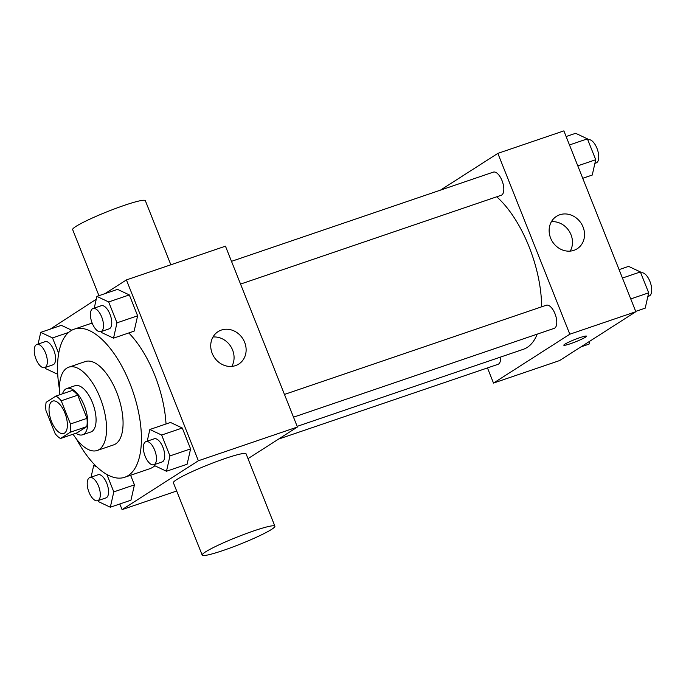 <?xml version="1.0" encoding="UTF-8"?>
<svg xmlns="http://www.w3.org/2000/svg" width="686" height="686" viewBox="0 0 686 686"><rect width="100%" height="100%" fill="white"/><g stroke="black" fill="none" stroke-linecap="round" stroke-linejoin="round"><path stroke-width="1.03" d="M64.51 433.098A17.116 7.743 71.2 0 1 63.729 433.475A17.116 7.743 71.2 0 1 50.875 419.772A17.116 7.743 71.2 0 1 52.693 401.078A17.116 7.743 71.2 0 1 65.23 413.881A17.116 7.743 71.2 0 1 64.51 433.098M70.461 423.982L61.226 400.787A23.238 10.522 71.2 0 0 55.909 396.054L46.125 402.322A23.238 10.522 71.2 0 0 45.962 410.562L55.197 433.758A23.238 10.522 71.2 0 0 60.514 438.491L70.298 432.223A23.238 10.522 71.2 0 0 70.461 423.982L86.968 418.357L77.732 395.162L61.226 400.787M60.514 438.491L77.021 432.866L86.813 426.598L70.298 432.223M55.909 396.054L72.416 390.428A23.238 10.522 71.2 0 1 77.732 395.162M86.968 418.357A23.238 10.522 71.2 0 1 86.813 426.598M75.949 433.235A24.447 11.07 -108.8 0 0 82.603 434.787A24.447 11.07 -108.8 0 0 85.193 408.084A24.447 11.07 -108.8 0 0 66.834 388.508A24.447 11.07 -108.8 0 0 62.52 393.807M66.834 388.508L75.091 385.695A24.447 11.07 71.2 0 1 92.996 403.994A24.447 11.07 71.2 0 1 91.967 431.443A24.447 11.07 71.2 0 1 90.861 431.974L82.603 434.787M73.076 434.212A44.007 19.92 -108.8 0 0 97.163 450.488A44.007 19.92 -108.8 0 0 101.828 402.416A44.007 19.92 -108.8 0 0 68.78 367.182A44.007 19.92 -108.8 0 0 59.648 394.784M97.163 450.488L113.67 444.871A44.007 19.92 -108.8 0 0 118.335 396.791A44.007 19.92 -108.8 0 0 85.287 361.556L68.78 367.182M76.549 439.16A78.23 35.415 -108.8 0 0 124.715 477.267A78.23 35.415 -108.8 0 0 132.998 391.792A78.23 35.415 -108.8 0 0 74.251 329.16A78.23 35.415 -108.8 0 0 59.373 388.748M128.779 332.959A78.23 35.415 71.2 0 1 166.021 423.982M154.847 465.768A78.23 35.415 71.2 0 1 153.029 467.106A78.23 35.415 71.2 0 1 149.471 468.83L124.715 477.267M61.371 325.335L71.781 330.24L61.371 325.335L40.731 332.358L38.082 344.063M101.296 331.518L101.734 332.607L113.516 338.155L134.147 331.124L137.629 315.8L129.32 294.92L117.529 289.363L96.898 296.395L94.239 308.1M119.827 503.978L122.074 509.629L198.374 460.76L126.413 279.922L105.018 293.625M96.254 299.242L50.241 329.126M98.107 500.583L98.535 501.663L110.317 507.22L130.957 500.188L134.43 484.856L130.606 475.252L134.43 484.856L113.799 491.888L106.853 474.438M154.264 464.619L154.693 465.7L166.484 471.248L187.115 464.225L190.588 448.893L182.279 428.013L170.497 422.456L149.865 429.487L147.207 441.192M176.679 491.022L122.074 509.629M248.006 458.66L297.424 427.018L225.462 246.18L126.413 279.922M297.424 427.018L198.374 460.76M235.504 365.621A19.234 17.039 -122.6 0 1 213.046 355.245A19.234 17.039 -122.6 0 1 218.054 331.655A19.234 17.039 -122.6 0 1 242.775 338.652A19.234 17.039 -122.6 0 1 238.797 364.043A19.234 17.039 -122.6 0 1 235.504 365.621M202.19 555.12L173.404 482.781A39.119 3.859 -21.7 0 1 208.321 464.731A39.119 3.859 -21.7 0 1 246.094 453.858L274.88 526.188A39.119 3.859 -21.7 0 1 271.553 529.403A39.119 3.859 -21.7 0 1 231.422 547.522A39.119 3.859 -21.7 0 1 202.19 555.12A39.119 3.859 -21.7 0 1 237.107 537.069A39.119 3.859 -21.7 0 1 274.88 526.188M170.848 264.787L145.346 200.689A39.119 3.859 158.3 0 0 116.114 208.278A39.119 3.859 158.3 0 0 75.983 226.397A39.119 3.859 158.3 0 0 72.656 229.613L98.956 295.692M212.986 337.015A19.234 17.039 -122.6 0 1 230.719 346.379A19.234 17.039 -122.6 0 1 231.808 366.401M537.224 334.142A85.664 38.776 71.2 0 1 527.191 347.433A85.664 38.776 71.2 0 1 523.298 349.32L297.167 426.366M496.698 196.805A85.664 38.776 71.2 0 1 541.614 306.822M293.505 417.174L554.177 328.362A12.228 5.531 -108.8 0 0 555.471 315.011A12.228 5.531 -108.8 0 0 546.296 305.227L284.458 394.433M500.583 357.054A12.228 5.531 71.2 0 1 498.568 364.06A12.228 5.531 71.2 0 1 498.019 364.335L278.542 439.109M231.491 261.34L493.328 172.126A12.228 5.531 71.2 0 1 502.281 181.276A12.228 5.531 71.2 0 1 501.766 195.004A12.228 5.531 71.2 0 1 501.209 195.27L240.546 284.081M487.472 367.928L493.5 383.08L569.809 334.211L497.847 153.381L440.421 190.159M497.847 153.381L563.875 130.88L635.836 311.718L559.536 360.587L493.5 383.08M635.836 311.718L569.809 334.211M573.916 250.33A19.234 17.039 -122.6 0 1 551.458 239.954A19.234 17.039 -122.6 0 1 556.466 216.356A19.234 17.039 -122.6 0 1 581.188 223.362A19.234 17.039 -122.6 0 1 577.209 248.744A19.234 17.039 -122.6 0 1 573.916 250.33M585.484 337.16A12.228 1.209 -21.7 0 1 572.939 342.829A12.228 1.209 -21.7 0 1 563.806 345.195A12.228 1.209 -21.7 0 1 574.714 339.561A12.228 1.209 -21.7 0 1 586.521 336.157A12.228 1.209 -21.7 0 1 585.484 337.16M586.521 336.157A12.228 1.209 -21.7 0 1 585.475 337.16A12.228 1.209 -21.7 0 1 572.956 342.811A12.228 1.209 -21.7 0 1 563.806 345.195M551.398 221.715A19.234 17.039 -122.6 0 1 569.131 231.079A19.234 17.039 -122.6 0 1 570.22 251.102M635.708 311.384L645.209 308.151L648.69 292.819L640.381 271.939L628.59 266.382L619.089 269.624M648.69 292.819L630.751 298.933M640.381 271.939L622.442 278.053M640.81 273.019L641.213 272.882A12.228 5.531 71.2 0 1 650.165 282.032A12.228 5.531 71.2 0 1 649.651 295.76A12.228 5.531 71.2 0 1 649.093 296.026L647.867 296.446M582.74 178.291L592.25 175.05L595.722 159.727L587.413 138.846L575.631 133.29L566.122 136.531M595.722 159.727L577.784 165.841M587.413 138.846L569.474 144.96M587.842 139.927L588.245 139.79A12.228 5.531 71.2 0 1 597.206 148.939A12.228 5.531 71.2 0 1 596.691 162.659A12.228 5.531 71.2 0 1 596.134 162.934L594.899 163.354M580.931 346.884L589.051 344.115L589.694 341.268M166.484 471.248L169.957 455.924L161.647 435.044L149.865 429.487M145.972 441.613L154.23 438.8A12.228 5.531 71.2 0 1 163.182 447.949A12.228 5.531 71.2 0 1 162.668 461.669A12.228 5.531 71.2 0 1 162.11 461.944L153.861 464.756A12.228 5.531 71.2 0 1 144.677 454.964A12.228 5.531 71.2 0 1 145.972 441.613A12.228 5.531 71.2 0 1 154.925 450.762A12.228 5.531 71.2 0 1 154.419 464.482A12.228 5.531 71.2 0 1 153.861 464.756M187.115 464.225L190.588 448.893L169.957 455.924M190.588 448.893L182.279 428.013L161.647 435.044M182.279 428.013L170.497 422.456M113.516 338.155L116.989 322.832L108.68 301.951L96.898 296.395M93.013 308.52L101.262 305.707A12.228 5.531 71.2 0 1 110.214 314.857A12.228 5.531 71.2 0 1 109.7 328.577A12.228 5.531 71.2 0 1 109.151 328.843L100.893 331.655A12.228 5.531 71.2 0 1 91.718 321.871A12.228 5.531 71.2 0 1 93.013 308.52A12.228 5.531 71.2 0 1 101.965 317.669A12.228 5.531 71.2 0 1 101.451 331.389A12.228 5.531 71.2 0 1 100.893 331.655M134.147 331.124L137.629 315.8L116.989 322.832M137.629 315.8L129.32 294.92L108.68 301.951M129.32 294.92L117.529 289.363M96.94 466.986L93.699 465.46L91.049 477.156M110.317 507.22L113.799 491.888M89.815 477.576L98.064 474.763A12.228 5.531 71.2 0 1 107.025 483.913A12.228 5.531 71.2 0 1 106.51 497.642A12.228 5.531 71.2 0 1 105.953 497.907L97.695 500.72A12.228 5.531 71.2 0 1 88.52 490.936A12.228 5.531 71.2 0 1 89.815 477.576A12.228 5.531 71.2 0 1 98.767 486.726A12.228 5.531 71.2 0 1 98.252 500.454A12.228 5.531 71.2 0 1 97.695 500.72M94.942 465.031L93.699 465.46M130.957 500.188L134.43 484.856M45.139 367.49L45.568 368.571L57.358 374.127L57.641 372.85M58.679 353.393L52.522 337.915L40.731 332.358M36.847 344.483L45.105 341.671A12.228 5.531 71.2 0 1 54.057 350.82A12.228 5.531 71.2 0 1 53.542 364.549A12.228 5.531 71.2 0 1 52.985 364.815L44.736 367.627A12.228 5.531 71.2 0 1 35.552 357.843A12.228 5.531 71.2 0 1 36.847 344.483A12.228 5.531 71.2 0 1 45.799 353.633A12.228 5.531 71.2 0 1 45.285 367.353A12.228 5.531 71.2 0 1 44.736 367.627M68.626 332.427L52.522 337.915M92.147 323.063L74.251 329.16"/></g></svg>

